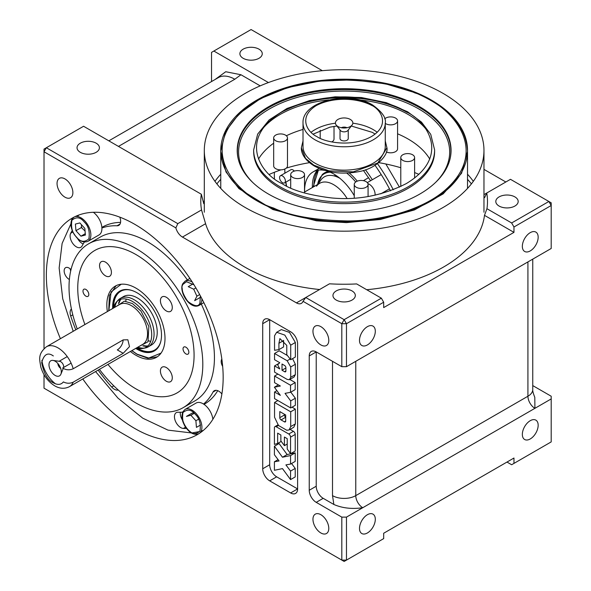 <?xml version="1.0" encoding="UTF-8"?>
<svg xmlns="http://www.w3.org/2000/svg" width="591" height="591" viewBox="0 0 591 591"><rect width="100%" height="100%" fill="white"/><g stroke="black" fill="none" stroke-linecap="round" stroke-linejoin="round"><path stroke-width="0.89" d="M199.832 433.063A13.985 8.075 -120 0 0 196.079 413.478A13.985 8.075 -120 0 0 192.023 410.132A13.985 8.075 -120 0 0 185.027 409.437L196.079 403.062A13.985 8.075 60 0 1 203.075 403.756A13.985 8.075 60 0 1 212.871 419.292M193.634 412.71L192.134 413.183M198.613 419.182L195.887 420.755L196.441 427.374L200.556 424.995M192.252 413.043L186.438 416.396L190.886 415.266L195.887 420.755M194.291 413.301L190.886 415.266M192.962 283.946L188.234 286.672L193.693 289.191L195.88 287.928M193.693 289.191L196.899 296.18L194.646 300.656L200.46 297.295M199.669 294.577L196.899 296.18M81.676 227.816L85.067 231.044M81.528 224.779L81.388 227.188M93.356 212.295A13.985 8.075 60 0 1 101.401 224.602A13.985 8.075 60 0 1 99.022 234.952L87.97 241.327A13.985 8.075 -120 0 0 85.038 221.152A13.985 8.075 -120 0 0 80.982 217.806A13.985 8.075 -120 0 0 74.917 216.705M80.952 236.178L75.951 230.689L75.397 224.07L79.844 222.933L84.845 228.422L85.4 235.041L80.952 236.178L85.289 233.674M76.579 237.154C80.406 242 84.506 242.569 88.886 238.867C90.009 231.591 88.458 225.954 84.218 221.957C80.42 217.126 76.32 216.557 71.91 220.251C70.794 227.55 72.353 233.186 76.579 237.154M81.765 227.336L75.951 230.689M80.317 152.315A11.185 6.457 0 0 0 92.506 153.719A11.185 6.457 0 0 0 99.414 147.75A11.185 6.457 0 0 0 96.134 143.185A11.185 6.457 0 0 0 83.944 141.781A11.185 6.457 0 0 0 77.037 147.75A11.185 6.457 0 0 0 80.317 152.315M367.403 514.709A11.185 6.457 120 0 0 360.096 524.564A11.185 6.457 120 0 0 361.81 533.525A11.185 6.457 120 0 0 367.403 532.971A11.185 6.457 120 0 0 374.709 523.116A11.185 6.457 120 0 0 372.995 514.155A11.185 6.457 120 0 0 367.403 514.709M320.876 532.971A11.185 6.457 -120 0 0 326.468 533.525A11.185 6.457 -120 0 0 328.182 524.564A11.185 6.457 -120 0 0 320.876 514.709A11.185 6.457 -120 0 0 315.276 514.155A11.185 6.457 -120 0 0 313.562 523.116A11.185 6.457 -120 0 0 320.876 532.971M64.958 197.18A11.185 6.457 -120 0 0 70.558 197.734A11.185 6.457 -120 0 0 72.272 188.765A11.185 6.457 -120 0 0 64.958 178.91A11.185 6.457 -120 0 0 59.366 178.356A11.185 6.457 -120 0 0 57.652 187.317A11.185 6.457 -120 0 0 64.958 197.18M82.784 378.964A125.026 72.183 -120 0 0 197.268 434.666A125.026 72.183 -120 0 0 223.162 377.435A125.026 72.183 -120 0 0 168.59 251.611A125.026 72.183 -120 0 0 72.242 218.116A125.026 72.183 -120 0 0 46.349 275.354A125.026 72.183 -120 0 0 60.408 338.695M320.876 344.93A11.185 6.457 -120 0 0 326.468 345.484A11.185 6.457 -120 0 0 328.182 336.515A11.185 6.457 -120 0 0 320.876 326.66A11.185 6.457 -120 0 0 315.276 326.106A11.185 6.457 -120 0 0 313.562 335.067A11.185 6.457 -120 0 0 320.876 344.93M530.253 420.689A11.185 6.457 120 0 0 522.946 430.543A11.185 6.457 120 0 0 524.66 439.505A11.185 6.457 120 0 0 530.253 438.95A11.185 6.457 120 0 0 537.566 429.096A11.185 6.457 120 0 0 535.845 420.135A11.185 6.457 120 0 0 530.253 420.689M243.167 58.295A11.185 6.457 0 0 0 255.356 59.691A11.185 6.457 0 0 0 262.264 53.729A11.185 6.457 0 0 0 258.991 49.164A11.185 6.457 0 0 0 246.802 47.76A11.185 6.457 0 0 0 239.894 53.729A11.185 6.457 0 0 0 243.167 58.295M336.227 300.065A11.185 6.457 0 0 0 348.417 301.462A11.185 6.457 0 0 0 355.324 295.5A11.185 6.457 0 0 0 352.044 290.935A11.185 6.457 0 0 0 339.855 289.531A11.185 6.457 0 0 0 332.955 295.5A11.185 6.457 0 0 0 336.227 300.065M367.403 326.66A11.185 6.457 120 0 0 360.096 336.515A11.185 6.457 120 0 0 361.81 345.484A11.185 6.457 120 0 0 367.403 344.93A11.185 6.457 120 0 0 374.709 335.067A11.185 6.457 120 0 0 372.995 326.106A11.185 6.457 120 0 0 367.403 326.66M393.274 189.792A125.026 72.183 -120 0 0 377.509 163.7M467.518 174.234A139.831 80.731 180 0 1 473.325 181.326M483.97 197.601L484.642 197.571L486.74 193.021L510.476 179.317L548.869 201.479L511.643 222.97L486.947 208.712A143.354 82.77 0 0 0 486.74 193.021L483.97 194.624M366.708 289.723A140.71 81.24 0 0 0 482.3 224.927A140.71 81.24 0 0 0 484.487 215.346L486.947 208.712M329.49 283.806A143.354 82.77 0 0 0 356.661 283.924L381.358 298.182L344.139 319.672L305.754 297.509L329.49 283.806M204.309 200.452A140.71 81.24 0 0 0 203.784 203.725L201.332 194.247A143.354 82.77 0 0 0 201.531 209.938L205.587 223.716A140.71 81.24 0 0 0 205.971 224.927A140.71 81.24 0 0 0 244.637 266.977A140.71 81.24 0 0 0 319.583 289.531M530.253 232.64A11.185 6.457 120 0 0 522.946 242.495A11.185 6.457 120 0 0 524.66 251.463A11.185 6.457 120 0 0 530.253 250.909A11.185 6.457 120 0 0 537.566 241.047A11.185 6.457 120 0 0 535.845 232.086A11.185 6.457 120 0 0 530.253 232.64M499.077 206.045A11.185 6.457 0 0 0 511.274 207.441A11.185 6.457 0 0 0 518.174 201.479A11.185 6.457 0 0 0 514.901 196.906A11.185 6.457 0 0 0 502.712 195.51A11.185 6.457 0 0 0 495.805 201.479A11.185 6.457 0 0 0 499.077 206.045M214.954 181.326A139.831 80.731 180 0 1 220.761 174.234M511.643 222.97L513.971 226.996L513.971 232.366L484.487 215.346M346.466 366.686L341.812 366.686L341.812 323.705L346.466 323.705L346.466 366.686L551.196 248.486L551.196 202.816L548.869 201.479L551.196 205.505L513.971 226.996M505.83 181.998L483.97 169.381M532.75 259.139L532.75 389.521C532.55 390.828 533.237 393.436 534.803 397.344L534.907 408.329L551.196 398.925L551.196 396.236L532.75 385.591M305.754 297.517L296.446 302.887A9.87 5.696 -120 0 0 301.38 303.375A9.87 5.696 -120 0 0 303.028 301.314L341.812 323.705L344.139 319.672L346.466 323.705L383.685 302.215L383.685 307.586L513.971 232.366M383.685 302.215L381.358 298.182M303.028 301.314L305.754 297.509M296.446 302.887L182.449 237.072L205.587 223.716M341.812 366.686L316.222 351.911A9.87 5.696 -120 0 0 311.287 351.423A9.87 5.696 -120 0 0 309.241 355.945L309.241 490.264A9.87 5.696 -120 0 0 316.222 502.35L341.812 517.125L341.812 560.105L344.139 561.45L383.685 538.615L383.685 533.245L513.971 458.025L513.971 463.396L551.196 441.905L551.196 398.925M506.989 462.059L511.643 464.74L551.196 441.905M322.339 70.691L251.079 29.55L213.853 51.04L268.44 82.555M290.632 492.946A9.87 5.696 -120 0 0 295.566 493.433A9.87 5.696 -120 0 0 297.605 488.92L297.605 343.851A9.87 5.696 -120 0 0 290.632 331.765L269.688 319.679A9.87 5.696 -120 0 0 264.753 319.184A9.87 5.696 -120 0 0 262.714 323.705L262.714 468.774A9.87 5.696 -120 0 0 269.688 480.86L290.632 492.946L297.605 488.92L276.669 476.826A9.87 5.696 60 0 1 269.688 464.74L262.714 468.774M341.812 517.125L346.466 517.125L346.466 560.105L341.812 560.105L44.022 388.184L44.022 374.664M44.022 348.601L44.022 151.776L175.867 227.897A9.87 5.696 -120 0 0 182.449 237.072M201.531 209.938L177.795 223.642L175.867 227.897M363.413 170.444L370.594 180.735M346.466 517.125L534.907 408.329A9.87 5.696 -120 0 1 527.926 396.236L527.926 261.916A16.452 9.5 0 0 0 527.977 261.894M213.853 51.04L211.526 52.385L211.526 81.551M309.241 355.945L316.222 351.911L316.222 486.23A9.87 5.696 -120 0 0 323.196 498.324L333.863 504.478L332.504 495.635L332.504 361.315A16.452 9.5 0 0 0 332.556 361.345M177.795 223.642L46.349 147.75L83.575 126.26L201.332 194.247M260.21 85.865L240.958 74.747L225.74 71.733L215.035 79.526M262.714 323.705L269.688 319.679L269.688 464.74M44.022 151.776L46.349 147.75L44.022 149.095L44.022 151.776M383.685 538.615L344.139 561.45L44.022 388.184M355.723 361.345A16.452 9.5 0 0 0 355.767 361.315L355.767 495.635A9.87 5.696 -120 0 0 362.748 507.721C352.044 509.265 342.418 508.186 333.863 504.478M513.971 463.396L511.643 464.74M295.36 357.03L295.36 342.485L289.494 332.423L281.323 329.593L276.669 332.282L274.549 335.747L274.549 350.293L278.922 349.636L278.922 343.305L279.89 338.591L286.775 345.388L286.775 354.689L290.713 359.712L295.36 357.03M278.922 349.636L283.577 346.947L283.584 340.372M279.233 363.243L274.549 365.91L274.549 372.131L287.16 379.415L289.457 379.688L290.713 377.317L290.713 366.952L287.16 360.754L274.549 353.477L274.549 359.697L279.787 362.719L277.644 364.736L279.787 368.939L274.549 365.91M289.457 379.688L294.111 377.006L295.36 374.628L295.36 364.263L292.567 358.641M287.455 355.553L279.203 350.788L274.549 353.477M287.219 444.04L284.411 445.658L284.411 437.045L287.219 438.67L287.219 449.005L290.565 453.703L295.219 451.022L295.219 434.437A2.541 1.463 60 0 0 293.424 431.327L290.078 429.391M276.898 390.644L274.549 391.996L274.549 398.63L290.706 407.96L295.36 405.271L295.36 398.223L290.802 392.151M295.36 398.223L290.706 400.912L285.039 393.37L290.536 392.306L295.19 389.617L295.19 382.569L289.826 379.474M277.866 400.55L274.549 402.464L274.549 417.268L278.501 425.476L286.761 430.241L289.125 429.945L293.779 427.256L295.36 423.917L295.36 409.105L292.043 407.192M278.088 459.635L274.409 461.763L274.409 470.281L282.483 468.611L290.565 479.611L295.219 476.922L295.219 468.404L291.54 463.514M295.219 468.404L290.565 471.086L285.904 464.888L290.565 464.075L295.219 461.394L295.219 452.876L287.137 454.545L279.063 443.546L274.409 446.227L274.409 454.752L279.07 460.95L274.409 461.763M283.577 340.615L278.922 343.305M295.36 342.485L290.713 345.166L284.84 335.104L276.669 332.282M290.713 359.712L290.713 345.166M290.166 359.018L287.16 360.754M295.36 364.263L290.713 366.952M295.36 374.628L290.713 377.317M281.235 441.411L277.644 443.479L277.644 433.144L280.873 435.006L280.873 440.93L284.411 445.658M293.424 431.327L288.77 434.008L276.204 426.754A2.541 1.463 60 0 0 274.933 426.628A2.541 1.463 60 0 0 274.409 427.788L274.409 444.373L277.644 443.479M290.565 453.703L290.565 437.118L295.219 434.437M278.405 384.889L274.379 387.216L280.356 395.349L274.549 391.996M277.918 374.081L274.549 376.024L274.549 382.658L280.356 386.012L274.379 387.216M295.19 382.569L290.536 385.258L274.549 376.024M290.536 392.306L290.536 385.258M290.706 407.96L290.706 400.912M295.36 423.917L290.706 426.599L290.706 411.794L295.36 409.105M289.125 429.945L290.706 426.599M290.706 411.794L274.549 402.464M290.565 479.611L290.565 471.086M287.137 454.545L282.483 457.227L274.409 446.227M295.219 452.876L290.565 455.558L282.483 457.227M290.565 464.075L290.565 455.558M285.896 370.985L285.896 367.728A1.817 1.049 -120 0 0 284.618 365.504L282.01 364.004L282.01 370.225L284.618 371.724A1.817 1.049 -120 0 0 285.519 371.813A1.817 1.049 -120 0 0 285.896 370.985L284.618 371.724M288.77 434.008A2.541 1.463 60 0 1 290.565 437.118M285.689 421.095L285.689 414.993L279.787 411.58L279.787 417.689A1.817 1.049 -120 0 0 281.072 419.913L284.404 421.841A1.817 1.049 -120 0 0 285.313 421.93A1.817 1.049 -120 0 0 285.689 421.095L284.404 421.841M282.01 370.225L285.896 367.979M285.689 417.202A1.817 1.049 60 0 1 284.441 415L284.441 414.269M52.946 360.414A8.71 5.031 60 0 1 55.14 361.212A8.71 5.031 60 0 1 60.895 374.184A8.71 5.031 60 0 1 55.14 375.44A8.71 5.031 60 0 1 49.09 366.117A8.71 5.031 60 0 1 52.946 360.414L59.735 361.337A4.115 2.371 60 0 1 60.777 361.722A4.115 2.371 60 0 1 63.606 367.469M113.62 307.97A27.26 15.743 60 0 1 116.464 302.016L117.912 300.383A27.969 16.149 60 0 1 120.305 298.411A27.969 16.149 60 0 1 134.29 299.8A27.969 16.149 60 0 1 154.066 334.048A27.969 16.149 60 0 1 148.275 346.851A27.969 16.149 60 0 1 145.371 347.944L143.229 348.38A27.26 15.743 60 0 1 136.654 347.863M144.27 348.106A27.969 16.149 60 0 1 137.873 347.153M114.846 307.268A27.969 16.149 60 0 1 117.217 301.255M116.464 302.016A27.26 15.743 60 0 1 132.428 301.447A27.26 15.743 60 0 1 150.86 327.828A27.26 15.743 60 0 1 143.229 348.38M139.513 346.208L148.009 341.775L148.851 326.387L140.961 311.058L132.428 303.56L124.354 301.181L116.486 306.315M123.209 339.877L73.195 368.754A23.034 13.297 -120 0 0 57.984 347.885A23.034 13.297 -120 0 0 46.467 346.74C37.322 354.297 39.767 359.771 40.779 366.967C43.291 375.27 47.923 381.557 54.69 385.82C59.802 388.782 64.737 389.055 69.494 386.632A23.034 13.297 -120 0 0 73.195 382.185L123.209 353.307L129.495 346.614L127.87 339.781L123.209 339.877M73.195 382.185C69.849 383.655 66.584 383.566 63.4 381.904C61.006 384.867 57.645 385.169 53.33 382.805C47.812 380.368 43.933 373.652 41.695 362.66C43.933 354.245 47.805 352.007 53.33 355.945M71.112 363.14L62.639 368.03L63.4 368.474C66.576 370.136 69.834 370.225 73.195 368.754M123.12 339.928A8.222 4.75 -60 0 1 117.306 349.902L123.209 353.307M60.666 368.37A4.115 2.371 60 0 1 57.866 363.524M59.159 361.264L66.51 357.016A4.115 2.371 60 0 1 67.433 356.831M333.819 175.837L335.666 175.461A27.26 15.743 60 0 1 336.006 175.401M336.442 175.697A27.969 16.149 -120 0 0 333.826 175.845M107.954 364.433A82.252 47.487 -120 0 0 135.915 388.848A82.252 47.487 -120 0 0 177.041 392.926A82.252 47.487 -120 0 0 194.077 355.272A82.252 47.487 -120 0 0 135.923 254.536A82.252 47.487 -120 0 0 94.789 250.458A82.252 47.487 -120 0 0 84.919 324.54M105.486 262.131A8.392 4.846 -120 0 0 101.29 261.717A8.392 4.846 -120 0 0 100.005 268.44A8.392 4.846 -120 0 0 105.486 275.827A8.392 4.846 -120 0 0 109.682 276.248A8.392 4.846 -120 0 0 110.968 269.526A8.392 4.846 -120 0 0 105.486 262.131M166.352 297.273A8.392 4.846 -120 0 0 162.156 296.852A8.392 4.846 -120 0 0 160.87 303.575A8.392 4.846 -120 0 0 166.352 310.969A8.392 4.846 -120 0 0 170.548 311.383A8.392 4.846 -120 0 0 171.833 304.661A8.392 4.846 -120 0 0 166.352 297.273M166.352 367.558A8.392 4.846 -120 0 0 162.156 367.137A8.392 4.846 -120 0 0 160.87 373.859A8.392 4.846 -120 0 0 166.352 381.254A8.392 4.846 -120 0 0 170.548 381.668A8.392 4.846 -120 0 0 171.833 374.945A8.392 4.846 -120 0 0 166.352 367.558M82.991 291.134A4.115 2.371 -120 0 0 84.786 295.271A4.115 2.371 -120 0 0 87.956 296.372A4.115 2.371 -120 0 0 88.805 294.495A4.115 2.371 -120 0 0 87.01 290.351A4.115 2.371 -120 0 0 83.841 289.25A4.115 2.371 -120 0 0 82.991 291.134M183.033 348.889A4.115 2.371 -120 0 0 184.828 353.026A4.115 2.371 -120 0 0 187.997 354.135A4.115 2.371 -120 0 0 188.847 352.251A4.115 2.371 -120 0 0 187.052 348.114A4.115 2.371 -120 0 0 183.882 347.006A4.115 2.371 -120 0 0 183.033 348.889M130.397 351.475A41.126 23.743 -120 0 0 135.915 355.272A41.126 23.743 -120 0 0 156.482 357.311A41.126 23.743 -120 0 0 162.784 324.356A41.126 23.743 -120 0 0 135.915 288.113A41.126 23.743 -120 0 0 115.356 286.074A41.126 23.743 -120 0 0 107.37 311.583M221.839 359.077A6.907 3.989 -120 0 0 222.674 366.435M72.257 230.497A119.921 69.236 -120 0 0 70.698 233.253A8.88 5.127 -120 0 0 76.387 246.861A8.88 5.127 -120 0 0 80.834 247.297A8.88 5.127 -120 0 0 82.083 245.959A102.162 58.982 60 0 1 84.417 242.022M83.191 243.98A8.88 5.127 60 0 1 82.208 243.499A8.88 5.127 60 0 1 77.51 238.35M221.884 393.975A8.88 5.127 -120 0 0 214.274 390.717A8.88 5.127 -120 0 0 213.019 392.055A102.162 58.982 60 0 1 203.54 404.037M71.001 269.644A6.907 3.989 -120 0 0 69.036 268.033A6.907 3.989 -120 0 0 65.579 267.693A6.907 3.989 -120 0 0 64.522 273.227A6.907 3.989 -120 0 0 69.036 279.314A6.907 3.989 -120 0 0 69.376 279.499M70.706 270.907A6.907 3.989 60 0 1 70.078 268.765M99.414 369.36A94.59 54.616 -120 0 0 135.915 402.959A94.59 54.616 -120 0 0 183.217 407.642A94.59 54.616 -120 0 0 197.712 331.839A94.59 54.616 -120 0 0 135.915 248.486A94.59 54.616 -120 0 0 88.62 243.802A94.59 54.616 -120 0 0 77.258 328.965M88.62 243.802L100.256 237.087A94.59 54.616 60 0 1 147.551 241.771A94.59 54.616 60 0 1 187.332 279.89M201.317 304.106A94.59 54.616 60 0 1 194.845 400.927L183.217 407.642M182.656 412.171A102.162 58.982 60 0 1 178.083 412.23A8.88 5.127 -120 0 0 176.295 412.644A8.88 5.127 -120 0 0 175.586 421.523A8.88 5.127 -120 0 0 183.387 428.438A119.921 69.236 -120 0 0 186.557 428.468M101.903 228A102.162 58.982 60 0 1 117.025 225.784A8.88 5.127 -120 0 0 118.806 225.37A8.88 5.127 -120 0 0 119.788 217.141M98.158 370.084A119.921 69.236 -120 0 0 111.714 387.061A8.88 5.127 -120 0 0 118.207 389.971M71.422 308.93A8.88 5.127 -120 0 0 70.698 316.015A119.921 69.236 -120 0 0 75.811 329.8M203.334 430.403L201.191 431.12M199.743 431.533L192.149 432.893M191.514 432.952L167.984 430.122L142.778 418.184L117.964 398.12L95.579 371.576M73.203 331.307L62.735 298.817L59.144 267.967L62.121 243.418L70.854 223.959M77.273 216.498L78.972 214.991M217.732 390.673A102.162 58.982 60 0 1 204.449 404.118L204.028 404.362M182.383 419.994A8.88 5.127 60 0 1 180.344 412.259M101.874 227.417L102.287 227.173A102.162 58.982 60 0 1 120.571 222.393M274.379 172.269A82.252 47.487 -120 0 0 274.446 178.622M286.591 186.069A82.252 47.487 60 0 1 285.896 182.094M284.943 173.148A82.252 47.487 60 0 1 284.818 169.248M284.81 169.912L284.81 169.004A80.605 46.541 -120 0 0 284.81 169.912A80.605 46.541 -120 0 0 284.884 173.185M285.726 182.191A80.605 46.541 -120 0 0 286.34 185.943M279.58 177.64A4.115 2.371 -120 0 0 281.375 181.777A4.115 2.371 -120 0 0 284.544 182.878A4.115 2.371 -120 0 0 285.394 180.994A4.115 2.371 -120 0 0 283.599 176.857A4.115 2.371 -120 0 0 280.43 175.756A4.115 2.371 -120 0 0 279.58 177.64M313.917 186.638A41.126 23.743 60 0 1 317.877 170.696M354.26 195.695A41.126 23.743 -120 0 0 333.671 173.939A41.126 23.743 -120 0 0 327.673 171.198M324.784 170.422A41.126 23.743 -120 0 0 313.104 171.907A41.126 23.743 -120 0 0 304.609 192.009M349.222 172.956A41.126 23.743 60 0 1 357.267 181.156M280.43 175.756L290.898 169.713A4.115 2.371 60 0 1 294.325 171.102M399.457 187.148L385.842 163.988M372.33 179.73A102.162 58.982 -120 0 0 365.452 169.794M390.496 190.827A119.921 69.236 -120 0 0 375.049 165.362M148.275 346.851L151.436 345.026A27.969 16.149 -120 0 0 155.721 322.612A27.969 16.149 -120 0 0 137.452 297.967A27.969 16.149 -120 0 0 123.475 296.586L120.305 298.411M120.431 299.356A27.969 16.149 -120 0 0 118.429 303.604M119.123 302.991A27.969 16.149 60 0 1 120.904 299.209M142.837 345.883A27.969 16.149 -120 0 0 147.514 346.274M135.723 348.402A34.544 19.946 -120 0 0 137.082 349.229A34.544 19.946 -120 0 0 156.371 349.458A34.544 19.946 -120 0 0 159.023 321.29A34.544 19.946 -120 0 0 137.082 292.811A34.544 19.946 -120 0 0 122.101 290.092A34.544 19.946 -120 0 0 112.689 308.509M147.876 345.934A27.969 16.149 60 0 1 143.716 345.587M150.675 341.413A27.969 16.149 60 0 1 148.54 340.741M125.728 301.233A27.969 16.149 60 0 1 126.215 299.046M317.685 184.458A34.544 19.946 60 0 1 318.024 182.678M322.39 174.5A34.544 19.946 60 0 1 322.516 174.382A34.544 19.946 60 0 1 328.485 171.486M346.754 173.089A41.126 23.743 60 0 1 355.701 182.006M312.38 187.524A41.126 23.743 60 0 1 317.36 170.304M347.05 198.436A27.969 16.149 -120 0 0 333.671 184.688A27.969 16.149 -120 0 0 316.554 186.195M317.855 184.362L320.883 180.07A31.22 18.026 60 0 1 339.965 178.371M352.088 125.033L347.892 130.448A4.115 2.371 180 0 1 341.229 131.158A4.115 2.371 180 0 1 340.386 130.448L336.19 125.033A8.71 5.031 180 0 1 339.197 118.835A8.71 5.031 180 0 1 350.293 119.426A8.71 5.031 180 0 1 352.088 125.033A8.71 5.031 180 0 1 337.978 126.533A8.71 5.031 180 0 1 336.19 125.033M348.247 129.99L348.247 138.56A4.115 2.371 180 0 1 345.713 140.747A4.115 2.371 180 0 1 341.229 140.237A4.115 2.371 180 0 1 340.024 138.56L340.024 129.99M258.511 159.075A90.475 52.237 180 0 1 273.67 143.192M286.376 135.745A90.475 52.237 180 0 1 303.013 129.429M397.573 133.802A90.475 52.237 180 0 1 408.115 139.018A90.475 52.237 180 0 1 429.76 159.082M402.811 160.405A6.907 3.989 0 0 0 410.339 161.269A6.907 3.989 0 0 0 414.609 157.583A6.907 3.989 0 0 0 412.584 154.761A6.907 3.989 0 0 0 405.057 153.896A6.907 3.989 0 0 0 400.787 157.583A6.907 3.989 0 0 0 402.811 160.405M356.284 187.266A6.907 3.989 0 0 0 363.812 188.13A6.907 3.989 0 0 0 368.075 184.444A6.907 3.989 0 0 0 366.051 181.622A6.907 3.989 0 0 0 358.523 180.757A6.907 3.989 0 0 0 354.26 184.444A6.907 3.989 0 0 0 356.284 187.266M292.722 177.433A6.907 3.989 0 0 0 300.25 178.297A6.907 3.989 0 0 0 304.52 174.611A6.907 3.989 0 0 0 302.496 171.789A6.907 3.989 0 0 0 294.961 170.925A6.907 3.989 0 0 0 290.698 174.611A6.907 3.989 0 0 0 292.722 177.433M287.485 137.917L287.485 165.857A6.907 3.989 180 0 1 283.222 169.543A6.907 3.989 180 0 1 275.694 168.671A6.907 3.989 180 0 1 273.67 165.857L273.67 137.917A6.907 3.989 0 0 0 275.694 140.739A6.907 3.989 0 0 0 283.222 141.604A6.907 3.989 0 0 0 287.485 137.917A6.907 3.989 0 0 0 285.46 135.095A6.907 3.989 0 0 0 277.933 134.231A6.907 3.989 0 0 0 273.67 137.917M334.018 126.4L334.018 138.988A6.907 3.989 180 0 1 331.773 141.929M385.266 123.371A6.907 3.989 0 0 0 385.783 123.704A6.907 3.989 0 0 0 393.31 124.568A6.907 3.989 0 0 0 397.573 120.882L397.573 148.821A6.907 3.989 180 0 1 393.65 152.419A6.907 3.989 180 0 1 386.337 151.931M397.573 120.882A6.907 3.989 0 0 0 395.549 118.067A6.907 3.989 0 0 0 384.697 118.872M315.055 163.197A41.126 23.743 180 0 1 303.013 146.405L303.013 123.031A41.126 23.743 0 0 0 315.055 139.823A41.126 23.743 0 0 0 359.875 144.972A41.126 23.743 0 0 0 385.266 123.031L385.266 146.405A41.126 23.743 0 0 1 359.875 168.339A41.126 23.743 0 0 1 315.055 163.197M311.088 132.273A41.126 23.743 180 0 1 335.437 123.201M352.842 123.201A41.126 23.743 180 0 1 373.216 129.614A41.126 23.743 0 0 1 377.191 132.273M385.266 140.968L386.906 147.75L377.819 162.968L353.285 171.87L328.973 170.836L313.895 165.207L305.54 158.388L301.366 147.75L303.013 140.968M406.253 111.884C427.108 121.103 451.265 156.526 406.253 183.609C382.458 195.643 357.614 200.43 331.714 197.955C308.731 195.163 292.168 190.383 282.018 183.609C261.17 174.397 237.006 138.974 282.018 111.884C305.813 99.849 330.657 95.07 356.558 97.537C379.54 100.33 396.11 105.117 406.253 111.884M400.971 186.424A6.907 3.989 180 0 1 400.787 185.522L400.787 157.583M371.355 105.168C380.501 109.224 391.087 124.745 371.355 136.602C350.825 147.986 323.942 141.877 316.916 136.602C307.771 132.547 297.192 117.025 316.916 105.168C337.446 93.784 364.337 99.886 371.355 105.168M341.339 127.745A4.115 2.371 180 0 1 346.939 127.745M245.265 207.522A139.831 80.731 180 0 1 204.309 150.432A139.831 80.731 180 0 1 290.624 75.847A139.831 80.731 180 0 1 443.014 93.348A139.831 80.731 180 0 1 483.97 150.432A139.831 80.731 180 0 1 397.647 225.023A139.831 80.731 180 0 1 245.265 207.522M216.875 183.882A139.831 80.731 180 0 1 220.761 179.332M256.893 200.807A123.379 71.23 0 0 0 391.353 216.247A123.379 71.23 0 0 0 467.518 150.432A123.379 71.23 0 0 0 431.378 100.064A123.379 71.23 0 0 0 296.926 84.624A123.379 71.23 0 0 0 220.761 150.432A123.379 71.23 0 0 0 256.893 200.807M269.363 174.367A123.379 71.23 180 0 1 280.976 169.839M286.273 168.117A123.379 71.23 180 0 1 309.44 162.665M378.831 162.665A123.379 71.23 180 0 1 400.787 167.748M414.609 172.557A123.379 71.23 180 0 1 418.916 174.367M467.518 179.332A139.831 80.731 180 0 1 471.404 183.882M253.672 150.653A90.475 52.237 0 0 0 280.156 188.337A90.475 52.237 0 0 0 379.363 199.514A90.475 52.237 0 0 0 434.607 150.653M425.173 128.166A90.475 52.237 0 0 0 408.115 114.462A90.475 52.237 0 0 0 359.343 99.909M419.75 194.084A106.927 61.737 0 0 0 450.231 158.129A106.927 61.737 0 0 0 391.146 94.988A106.927 61.737 0 0 0 268.528 106.779A106.927 61.737 0 0 0 238.04 158.129A106.927 61.737 0 0 0 309.47 208.837A106.927 61.737 0 0 0 419.75 194.084M220.761 151.399L226.021 171.981L238.927 188.61L272.879 209.554L316.458 220.82L346.429 222.622L380.338 219.497L414.424 209.945L443.191 193.87L461.571 173.244L467.518 151.399C466.336 126.74 448.887 107.178 415.163 92.713L385.48 83.804L352.761 79.844L319.413 81.122L287.876 87.542L260.468 98.638L239.178 113.642L225.585 131.49L220.761 150.919M328.936 99.909A90.475 52.237 0 0 0 263.106 128.166M375.049 195.222A8.222 4.75 -120 0 0 369.286 184.274A8.222 4.75 -120 0 0 367.949 183.675M182.139 416.182A13.985 8.075 -120 0 0 187.968 429.62A13.985 8.075 -120 0 0 191.728 432.789M187.62 429.48C191.418 434.311 195.518 434.887 199.928 431.194C201.043 423.895 199.485 418.258 195.259 414.291C191.462 409.46 187.362 408.891 182.951 412.577C181.836 419.876 183.395 425.513 187.62 429.48M182.139 287.965A13.985 8.075 -120 0 0 191.728 304.572M192.26 282.055A13.985 8.075 -120 0 0 192.023 281.914A13.985 8.075 -120 0 0 185.027 281.22L182.796 283.65C178.379 291.422 189.97 310.098 199.012 305.436A13.985 8.075 -120 0 0 201.036 303.22A13.985 8.075 -120 0 0 201.908 298.765M193.981 284.796L186.475 281.708L182.951 284.36C180.669 287.418 182.22 293.055 187.62 301.262C194.505 306.522 198.606 307.091 199.928 302.976L200.393 295.906M355.767 361.315L527.926 261.916M532.75 389.521A16.452 9.5 180 0 1 527.926 396.236L355.767 495.635A16.452 9.5 180 0 1 332.504 495.635M240.958 74.747L234.797 79.246L118.473 146.405M269.688 480.86L276.669 476.826M323.196 498.324L316.222 502.35M316.222 486.23L309.241 490.264M218.604 77.473L218.345 77.62A32.904 18.993 60 0 1 234.797 79.246M276.204 426.754L278.464 425.446M279.787 417.689L284.441 415M281.072 419.913L285.689 417.246M41.895 360.311A23.034 13.297 -120 0 0 55.458 383.81M69.494 386.632L142.778 344.324A23.034 13.297 -120 0 0 146.309 325.87A23.034 13.297 -120 0 0 131.268 305.577A23.034 13.297 -120 0 0 119.751 304.431L46.467 346.74M213.019 392.055L216.055 390.304M185.604 427.16L183.387 428.438M120.062 224.026L117.025 225.784M72.915 231.975L70.698 233.253M111.714 387.061L113.812 385.849M72.789 314.804L70.698 316.015M137.009 347.973A33.923 19.584 -120 0 0 137.681 348.372A33.923 19.584 -120 0 0 160.87 341.162M156.497 349.347A34.47 19.902 60 0 1 137.378 349A34.47 19.902 60 0 1 136.07 348.202M113.036 308.31A34.47 19.902 60 0 1 122.263 290.041M161.018 353.145L148.718 358.043L137.082 354.172L131.882 350.618M108.847 310.726L111.093 291.939L121.229 284.227M131.534 290.351A33.923 19.584 -120 0 0 113.708 307.608M328.862 171.626A34.47 19.902 -120 0 0 322.265 174.611L322.516 174.382M318.386 170.127L313.112 187.096M317.626 184.495A33.923 19.584 60 0 1 330.251 172.203M407.169 112.423A90.475 52.237 0 0 0 281.102 112.423M253.657 151.399L253.657 149.9A90.475 52.237 0 0 0 280.156 186.837A90.475 52.237 0 0 0 378.765 198.155A90.475 52.237 0 0 0 434.614 149.9L434.614 151.399M372.256 105.708A41.126 23.743 0 0 0 316.015 105.708M435.412 182.597A105.538 60.932 0 0 0 418.76 108.921A105.538 60.932 0 0 0 405.094 102.265A105.538 60.932 0 0 0 272.931 107.03A105.538 60.932 0 0 0 252.867 182.597M238.129 158.514A106.764 61.641 180 0 1 268.646 107.621A106.764 61.641 180 0 1 405.803 100.891A106.764 61.641 180 0 1 450.15 158.514M273.559 208.025C241.549 198.421 193.508 152.87 244.386 109.69C267.945 89.972 308.495 79.999 340.748 79.911C373.66 80.679 398.319 84.993 414.712 92.846C446.73 102.45 494.77 148.001 443.893 191.181C420.327 210.891 379.784 220.871 347.53 220.953C314.611 220.184 289.959 215.878 273.559 208.025M185.027 409.437L182.833 411.809C180.824 417.386 182.412 423.348 187.598 429.701C191.233 433.824 195.045 435.146 199.012 433.661M189.881 278.42L185.027 281.22M203.865 302.636L199.012 305.436M73.986 217.111L71.792 219.475C69.782 225.06 71.371 231.022 76.557 237.368C80.191 241.49 84.003 242.812 87.97 241.327M218.345 77.62L108.833 140.843M274.933 426.628L277.888 424.922M63.267 368.392L60.895 374.184M319.687 183.306L304.52 192.06M363.399 180.669L368.577 177.677M284.544 182.878L290.698 179.324M313.104 171.907L319.162 168.405M116.131 285.66L109.372 295.53L108.729 310.792M131.763 350.685L137.193 354.408L147.905 358.242L157.228 356.846M322.265 174.611L317.382 184.636M414.609 178.031L414.609 157.583M368.075 196.544L368.075 184.444M304.52 193.013L304.52 174.611M375.086 134.105L372.396 132.384L351.32 126.023M386.906 147.75C388.715 153.911 377.664 168.627 358.19 171.745C341.687 174.707 327.037 172.779 314.235 165.96C303.05 159.119 301.1 151.628 301.366 147.75M313.193 134.105L330.029 127.131L336.951 126.023M320.196 138.287L320.196 130.227M290.698 188.004L290.698 174.611M354.26 198.125L354.26 184.444M253.657 149.9L257.676 134.083L269.171 119.907L286.99 108.456L309.618 100.551L335.156 96.806L361.456 97.53L386.292 102.642L407.568 111.758L421.509 122.123L430.736 134.342L434.614 149.9M303.013 123.031C301.853 100.869 349.215 90.29 372.67 105.035C382.17 111.943 386.374 117.941 385.266 123.031M204.309 212.221L204.309 150.432M467.518 150.432L467.518 188.426M220.761 150.432L220.761 188.426M483.97 212.221L483.97 150.432M380.796 193.841L389.462 188.839M367.321 182.626L381.232 174.589"/></g></svg>

